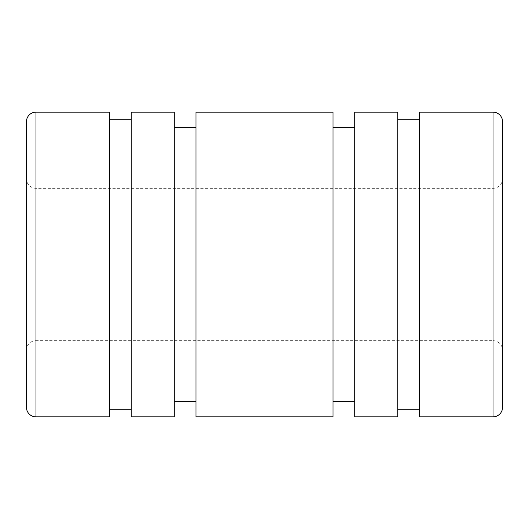 <?xml version="1.0" encoding="UTF-8"?>
<svg xmlns="http://www.w3.org/2000/svg" width="529" height="529" viewBox="0 0 529 529"><rect width="100%" height="100%" fill="white"/><g stroke="black" fill="none" stroke-linecap="round" stroke-linejoin="round"><path stroke-width="0.4" stroke-dasharray="2.65 1.98" d="M26.45 350.198A9.522 9.522 0 0 1 35.972 340.676L35.972 188.324A9.522 9.522 0 0 1 26.45 178.802L26.45 350.198L26.45 178.802M109.483 112.148L109.483 416.852M131.192 112.148L131.192 416.852M174.292 112.148L174.292 416.852M196.008 112.148L196.008 416.852M332.992 112.148L332.992 416.852M354.708 112.148L354.708 416.852M397.808 112.148L397.808 416.852M419.517 112.148L419.517 416.852M493.028 340.676A9.522 9.522 0 0 1 502.55 350.198L502.55 178.802A9.522 9.522 0 0 1 493.028 188.324L493.028 264.5L493.028 188.324L35.972 188.324L35.972 340.676L493.028 340.676L493.028 264.5L493.028 340.676M419.517 264.5L419.517 409.234L419.517 264.5M354.708 264.5L354.708 401.617L354.708 264.5M196.008 264.5L196.008 401.617L196.008 264.5M131.192 264.5L131.192 409.234L131.192 264.5M26.45 121.67L26.45 407.33M35.972 112.148L35.972 416.852M493.028 112.148L493.028 416.852"/><path stroke-width="0.79" d="M35.972 416.852A9.522 9.522 0 0 1 26.45 407.33L26.45 121.67A9.522 9.522 0 0 1 35.972 112.148L109.483 112.148L109.483 416.852L35.972 416.852L35.972 112.148M174.292 264.5L174.292 112.148L131.192 112.148L131.192 416.852L174.292 416.852L174.292 264.5M332.992 264.5L332.992 112.148L196.008 112.148L196.008 416.852L332.992 416.852L332.992 264.5M397.808 264.5L397.808 112.148L354.708 112.148L354.708 416.852L397.808 416.852L397.808 264.5M493.028 416.852L419.517 416.852L419.517 112.148L493.028 112.148A9.522 9.522 0 0 1 502.55 121.67L502.55 407.33A9.522 9.522 0 0 1 493.028 416.852L493.028 112.148M502.55 407.33L502.55 121.67M502.55 350.198L502.55 178.802M109.483 119.766L131.192 119.766M174.292 127.383L196.008 127.383M332.992 127.383L354.708 127.383M397.808 119.766L419.517 119.766M397.808 409.234L419.517 409.234M332.992 401.617L354.708 401.617M174.292 401.617L196.008 401.617M109.483 409.234L131.192 409.234"/></g></svg>
